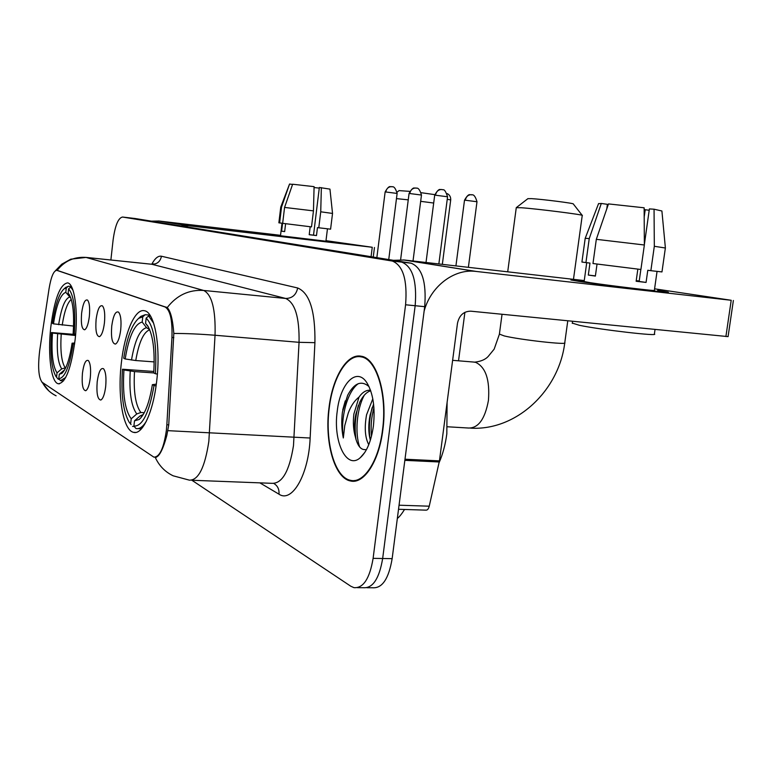 <?xml version="1.0" encoding="UTF-8"?>
<svg xmlns="http://www.w3.org/2000/svg" width="772" height="772" viewBox="0 0 772 772"><rect width="100%" height="100%" fill="white"/><g stroke="black" fill="none" stroke-linecap="round" stroke-linejoin="round"><path stroke-width="1.16" d="M75.135 339.603C78.426 311.164 74.537 283.613 67.618 282.89C60.042 284.154 54.426 298.967 50.759 327.338C47.642 354.676 51.087 382.458 58.238 383.752C65.591 383.192 71.217 368.476 75.135 339.603M156.735 380.654C160.943 346.068 154.574 311.975 144.499 310.749C135.061 308.202 124.562 332.828 121.358 362.859C117.412 395.785 122.999 430.187 133.479 432.32C142.366 435.34 153.319 411.968 156.735 380.654M111.737 326.025C113.272 315.487 115.549 310.855 118.57 312.139C120.789 314.957 121.503 320.863 120.702 329.847C119.641 337.914 117.894 342.662 115.472 344.08C112.133 343.704 110.888 337.682 111.737 326.025M96.114 319.357C97.571 309.234 99.694 304.747 102.483 305.895C104.538 308.549 105.195 314.214 104.432 322.899C103.4 330.725 101.759 335.309 99.501 336.669C96.423 336.283 95.294 330.512 96.114 319.357M81.62 313.162C83 303.425 84.978 299.073 87.564 300.105C89.484 302.614 90.073 308.067 89.34 316.462C88.355 324.047 86.802 328.496 84.688 329.789C81.842 329.412 80.819 323.864 81.62 313.162M97.195 381.773C98.623 371.815 100.736 367.472 103.544 368.746C105.745 371.631 106.449 377.604 105.667 386.675C104.664 394.309 103.052 398.767 100.823 400.041C97.571 399.529 96.365 393.44 97.195 381.773M82.44 373.214C83.801 363.631 85.769 359.414 88.365 360.563C90.411 363.274 91.057 369.016 90.295 377.769C89.34 385.189 87.815 389.503 85.721 390.728C82.729 390.227 81.629 384.388 82.44 373.214M166.849 424.754L166.347 430.535C163.76 448.31 159.592 457.169 153.84 457.12L42.113 382.256C38.523 377.518 37.731 366.883 39.719 350.353L49.07 288.68C51.087 276.704 53.683 270.596 56.848 270.354L165.044 306.976C170.207 309.997 172.503 320.168 171.944 337.489L166.849 424.754L168.74 424.861M382.844 429.859C387.776 394.26 376.582 358.179 361.296 356.249C347.082 352.997 332.539 377.305 328.997 407.799C324.404 441.68 334.411 478.061 350.411 480.946C363.795 484.575 379.042 461.617 382.844 429.859M55.487 270.654L61.76 264.188L70.763 259.189L86.02 257.423C74.286 256.593 64.655 260.907 57.147 270.364L167.215 307.603C170.583 310.942 172.783 319.56 173.816 333.446L168.73 424.957L166.81 435.485C162.873 449.951 159.013 457.246 155.24 457.352L154.844 457.227M366.922 587.733L372.741 587.762C382.265 588.418 388.741 578.72 392.147 558.648L424.697 306.677C426.598 282.079 422.062 267.575 411.09 263.184L128.847 217.781L392.147 261.023L122.536 217.038C118.241 217.868 115.096 225.53 113.098 240.024L110.879 259.99M424.697 306.677L415.162 305.722C417.073 281.047 412.605 266.514 401.739 262.123C412.605 266.514 417.073 281.047 415.162 305.722L382.661 558.503L415.162 305.722L405.58 304.776C407.5 280.014 403.08 265.443 392.34 261.052L392.147 261.023M363.409 587.714C372.837 588.37 379.255 578.633 382.661 558.503C379.255 578.633 372.837 588.37 363.409 587.714L357.494 587.685M191.89 480.252L350.835 586.257L354.01 587.666C363.351 588.322 369.711 578.556 373.108 558.359L405.58 304.776M410.887 263.146L135.129 218.515L122.536 217.038M329.258 407.905C324.713 441.439 334.623 477.453 350.449 480.3C363.699 483.89 378.782 461.154 382.545 429.734C387.419 394.511 376.35 358.806 361.219 356.886C347.159 353.673 332.761 377.72 329.258 407.905M439.085 462.708C442.79 454.264 445.376 444.643 446.824 433.845L447.094 402.492M368.765 444.691C365.04 437.627 364.297 427.678 366.546 414.834L372.799 398.844M370.357 440.194L370.106 439.307C368.36 432.127 368.36 424.04 370.087 415.056L373.59 404.074M369.016 386.579C361.344 380.094 354.223 382.989 347.67 395.254L342.421 412.074C341.32 421.242 341.62 429.879 343.318 437.975L344.775 425.526L348.249 413.078C350.835 406.033 354.425 400.707 359.019 397.078L353.865 414.053C352.872 422.516 353.393 430.197 355.419 437.077C354.087 430.072 354.232 422.429 355.844 414.168L359.791 402.144C362.994 395.766 366.632 391.973 370.705 390.777M359.019 397.078C362.502 392.128 366.333 389.85 370.531 390.265M373.407 425.99C375.308 407.539 373.117 393.112 366.854 382.719C356.654 366.603 340.22 383.481 337.239 411.177C332.877 441.237 346.435 470.322 360.312 457.68C366.864 451.707 371.226 441.14 373.407 425.99M355.419 437.077L355.911 439.123C358.121 446.515 361.267 449.999 365.368 449.574M343.318 437.975C340.249 418.549 347.082 391.607 358.324 383.645M359.655 446.978C354.927 433.613 356.432 409.826 364.268 395.225M371.457 436.334C370.579 426.588 371.4 417.044 373.928 407.693M342.71 409.98L345.287 400.842M355.998 439.403C354.377 428.113 355.178 416.764 358.401 405.348M370.039 439.056C368.659 428.537 369.373 418.019 372.191 407.51M657.667 290.368L667.77 292.086C675.539 293.891 604.592 285.37 579.376 281.462L570.884 279.956L584.192 281.018L570.923 279.975L579.376 281.462C604.37 285.341 674.805 293.804 667.838 292.106L657.667 290.368M424.118 311.135C430.67 286.605 453.502 268.984 475.002 271.31L731.209 300.279L654.579 288.815M393.421 260.318L404.316 260.01L584.259 280.574M733.371 300.491L728.083 336.621L470.766 311.174C463.673 311.28 459.243 315.323 457.478 323.294L439.442 460.874L429.242 506.191C428.518 508.97 427.398 510.282 425.883 510.147L398.526 509.288M665.387 247.928L661.903 210.988L654.058 209.212L649.387 208.913L644.359 244.56M640.847 269.476L639.158 281.442L636.157 281.105M657.049 271.416L654.357 290.407C659.201 291.613 608.722 285.543 590.397 282.716L584.124 281.529M597.036 264.043L595.376 276.077L588.312 275.064L589.972 263.098L581.924 262.055L585.186 238.374M655.032 329.499L654.386 333.996C659.992 336.611 600.616 329.75 579.444 325.311L572.303 323.101M640.914 269.486L592.973 263.522L596.322 239.32L608.481 203.914L644.137 207.793L644.359 244.994L640.914 269.486M644.359 244.994L596.322 239.32M606.773 208.884L607.4 204.329L601.301 203.461L589.239 238.596L585.929 262.615M589.239 238.596L585.195 238.297M601.301 203.461L598.522 203.712M607.313 204.976L608.056 205.13M644.147 209.627L645.218 209.714L644.195 216.951M649.194 210.283L645.218 209.714M637.846 269.11L636.138 281.269L646.067 282.427L647.785 270.287L650.864 270.683L654.318 246.287L654.058 209.212M665.367 248.005L661.971 271.927L650.864 270.683M665.396 248.005L654.318 246.287M639.216 281.076L636.224 280.661M639.226 280.989L636.224 280.641M646.067 282.427L639.158 281.442M595.395 275.893L588.312 275.064M527.874 198.684L531.483 198.636C542.436 199.244 574.957 203.403 573.316 203.982L582.223 215.369M582.3 215.465C584.983 214.886 537.138 208.816 521.351 207.745L516.275 207.687M125.17 358.961L123.732 358.247C126.907 337.789 131.858 324.51 138.603 318.392L142.781 316.8L142.183 322.078C134.646 323.844 128.972 336.138 125.17 358.961L135.756 360.534L154.197 361.904M131.086 424.581L129.185 422.216C123.066 411.457 120.837 393.797 122.487 369.228L153.821 371.477M134.231 426.491L132.562 426.395M142.781 316.8L145.242 314.706L140.793 316.385L139.124 317.919M145.242 314.706L149.932 315.121M150.569 316.134L148.649 315.97L146.169 318.083C153.946 326.045 157.015 344.601 155.375 373.745L157.372 374.082M153.676 323.285L148.649 315.97M122.487 369.228L123.935 369.971C122.468 393.884 124.9 410.164 131.211 418.8L130.622 424.021M155.375 373.745L153.715 372.934C155.056 350.623 153.02 334.884 147.606 325.697L145.57 323.391L146.169 318.083M131.211 418.8L136.769 413.946L140.832 412.509L144.277 412.711M153.715 372.934L134.502 371.573L123.935 369.971M149.662 329.615L146.583 327.695L142.183 322.078M145.57 323.391L148.465 327.096M156.06 385.875L154.024 385.517C149.189 412.933 142.482 426.453 133.903 426.086L135.959 428.518C139.385 429.328 142.839 426.926 146.333 421.3M133.903 426.086L134.502 420.837L139.095 419.505C144.924 414.458 149.353 402.849 152.374 384.668L154.024 385.517M143.254 414.516L140.089 415.934L134.502 420.837M152.374 384.668L156.301 384.138M399.056 190.607L409.749 191.369M53.49 323.854L52.486 323.362C55.121 305.21 58.962 293.727 64.008 288.911L66.276 287.956L65.794 292.337C60.534 294.19 56.433 304.699 53.49 323.854L73.572 326.064M57.775 378.695L55.883 376.34C51.483 368.263 50.026 353.673 51.483 332.549L75.627 334.508M59.357 379.303L58.209 379.226M66.276 287.956L68.351 286.229L65.273 287.802M68.351 286.229L71.42 286.518M71.767 287.194L70.696 287.097L68.611 288.834C73.88 295 75.772 310.064 74.276 334.035L75.646 334.257M72.973 290.195L70.696 287.097M51.483 332.549L52.486 333.07C51.193 352.997 52.708 366.256 57.022 372.866L56.549 377.209M74.276 334.035L73.157 333.485C74.373 314.349 73.041 301.331 69.133 294.431L68.129 293.244L68.611 288.834M57.022 372.866L61.721 368.871L65.736 367.762M75.54 335.502L52.486 333.07M70.899 298.195L65.794 292.337M68.129 293.244L69.364 294.798M74.594 344.003L73.215 343.772C69.576 366.575 64.771 378.193 58.817 378.637L60.486 380.664L65.707 377.489M61.306 380.721L63.565 380.866M58.817 378.637L59.29 374.275L61.779 373.436C66.17 369.46 69.605 359.376 72.085 343.193L73.215 343.772M64.703 369.759L59.29 374.275M72.085 343.193L74.73 343.009M433.681 203.036L420.672 201.328M408.253 199.851L396.47 198.616M421.338 192.72L434.79 194.64M331.661 241.897L271.86 234.727L331.661 241.897M180.754 225.897L188.87 225.771L372.258 247.272L325.987 240.661M151.38 221.149L159.071 221.033L280.545 235.325M332.529 213.429L329.953 189.121L319.347 187.49L313.519 235.151L309.225 234.64M327.453 228.821L325.909 241.337L280.487 235.769M285.611 223.697L284.656 231.61L281.606 231.175L282.562 223.282L278.866 222.819L280.767 207.07L281.519 207.118L279.618 222.925M311.502 226.891L282.658 223.32L284.569 207.427L292.636 184.228L314.088 186.65L313.461 210.872L311.502 226.891M313.461 210.872L284.569 207.427M292.569 184.44L289.548 184.035L281.519 207.118M289.548 184.035L280.767 207.07M314.069 187.548L319.27 188.117M310.19 226.736L309.215 234.707L316.481 235.566L317.456 227.605L318.778 227.779L320.737 211.798L321.355 187.625M320.737 211.798L332.529 213.439L330.59 229.168L318.778 227.779M316.481 235.566L313.519 235.151M284.665 231.542L281.606 231.175M165.044 306.976L166.173 307.082M171.944 337.489L173.825 337.644M57.003 270.393L57.9 270.49M167.215 307.603C176.807 295.242 188.957 289.519 203.673 290.455L285.659 298.455L151.852 264.275L86.02 257.423L203.673 290.455C211.933 294.605 215.726 309.543 215.041 335.26L208.845 441.333C204.908 467.427 198.423 480.377 189.381 480.155L173.16 475.803C165.063 471.914 159.09 465.767 155.24 457.352M191.697 480.242L272.082 483.33C282.262 483.59 289.403 471.026 293.485 445.618L299.053 342.314C299.488 317.253 295.02 302.634 285.659 298.455C292.192 298.388 296.197 294.894 297.683 287.985C309.63 292.974 315.372 311.203 314.918 342.672L310.141 438.023C308.703 474.712 292.028 503.276 278.982 494.177L259.865 482.857M167.949 430.66L310.141 438.023M42.46 382.487C45.567 388.441 50.122 392.871 56.115 395.785M314.918 342.672L299.053 342.314L215.041 335.26C200.131 334.054 186.38 333.446 173.816 333.446M151.775 264.236C154.96 258.292 158.183 255.628 161.454 256.236L297.683 287.985M373.108 558.359L392.147 558.648M161.454 256.236C160.325 261.592 157.121 264.275 151.852 264.275L151.071 264.169M278.982 494.177C279.377 489.342 277.659 485.791 273.857 483.494M404.316 260.01L476.006 271.406M404.991 459.215L439.442 460.874M725.902 336.544L731.209 300.279M439.249 461.984L404.846 460.344M399.056 505.206L429.242 506.191M473.236 362.02L475.658 362.348C485.733 367.154 489.988 379.863 488.425 400.475C485.019 418.955 478.418 428.142 468.623 428.035L447.557 426.781M499.397 334.083L504.193 335.916C519.874 339.776 568.491 345.229 564.766 342.739L567.777 320.824M149.729 329.769C143.553 332.047 138.892 342.295 135.756 360.534M130.236 371.062C129.04 391.964 131.221 406.265 136.769 413.946M146.583 327.695C139.925 329.374 134.897 340.153 131.491 360.022M134.502 371.573C133.392 391.491 135.505 405.136 140.832 412.509M140.089 415.934L142.588 415.568M71.275 299.362C67.367 302.778 64.346 311.367 62.214 325.118M57.649 333.919C56.568 351.328 57.929 362.985 61.721 368.871M69.567 297.056C64.916 298.793 61.277 307.999 58.653 324.694M61.21 334.344C60.197 350.932 61.519 362.058 65.166 367.723M465.342 200.237L476.99 201.733C474.172 192.016 471.19 195.615 471.76 194.756L471.017 194.689C467.948 194.92 466.056 196.773 465.342 200.237L464.503 200.228L455.924 265.906M471.557 194.737L470.08 194.727C468.71 194.177 466.848 196.001 464.503 200.228M447.239 199.321L450.713 199.9C450.819 196.918 449.642 194.824 447.191 193.598M435.485 195.22L447.567 196.773C445.869 191.668 444.382 189.333 443.118 189.787L441.352 189.487C438.168 189.738 436.219 191.649 435.485 195.22L434.694 195.21L426.019 262.49M441.96 189.536L440.378 189.536C438.978 188.986 437.077 190.867 434.694 195.21M409.768 193.54L421.473 195.046C418.646 185.348 415.693 188.937 416.253 188.078L415.471 188.011C412.373 188.252 410.472 190.095 409.768 193.54L409.054 193.531L400.61 259.768M416.06 188.059L414.564 188.059C413.174 187.528 411.341 189.352 409.054 193.531M385.778 191.977L397.126 193.444C394.376 184.064 391.529 187.528 392.079 186.708L391.317 186.641C388.297 186.872 386.454 188.648 385.778 191.977L385.132 191.967L376.852 257.636M391.887 186.679L390.458 186.679C389.146 186.139 387.37 187.905 385.132 191.967M159.071 221.033L188.87 225.771M371.071 256.7L372.258 247.272M56.848 270.354L57.784 270.441M155.22 457.188L156.398 457.236M135.708 432.436L133.479 432.32M59.386 383.829L58.238 383.752M155.018 457.294L156.069 457.333M41.891 382.082L48.848 390.893M392.34 261.052L411.09 263.184M85.856 257.385L151.659 264.236L153.667 263.879M354.695 481.12L350.411 480.946M404.538 509.481C401.797 513.872 399.394 516.873 397.339 518.466M357.118 480.57L354.686 480.473M364.857 452.373L360.312 457.68M364.027 357.108L361.219 356.886M403.38 259.923L475.002 271.31M586.72 262.712L584.114 281.616M572.554 321.297L572.264 323.381M598.589 203.538L585.215 238.297M470.592 428.151C516.748 430.892 559.121 390.294 564.766 342.739M528 198.578L516.4 207.562M452.624 360.321L474.761 362.145C480.966 361.441 485.492 359.491 488.319 356.297L494.157 349.147L499.368 334.305L502.041 314.291M507.706 271.821L516.285 207.591M138.603 318.392L140.793 316.385M141.469 428.807L138.034 428.624M141.112 417.546L139.095 419.505M573.471 279.339L582.233 215.504M399.114 190.559L397.146 192.103M64.008 288.911L65.929 287.232M62.619 372.683L61.779 373.436M458.529 360.813L464.898 312.313M476.99 201.733L468.382 267.334M468.006 270.142L467.851 271.31M450.713 199.9L442.337 264.362M447.567 196.773L438.853 263.956M421.473 195.046L413.02 261.013M397.126 193.444L388.741 259.566M158.414 220.966L188.175 225.694M374.459 247.494L373.252 257.057M282.002 223.214L280.487 235.778"/></g></svg>
